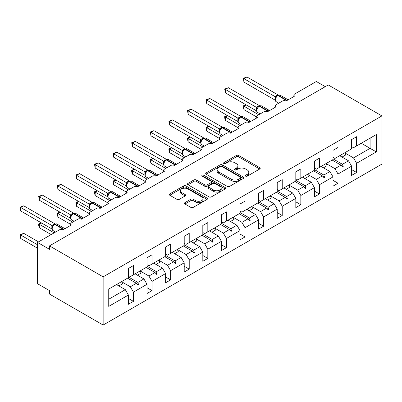 <?xml version="1.0" encoding="UTF-8"?>
<svg xmlns="http://www.w3.org/2000/svg" width="402" height="402" viewBox="0 0 402 402"><rect width="100%" height="100%" fill="white"/><g stroke="black" fill="none" stroke-linecap="round" stroke-linejoin="round"><path stroke-width="0.6" d="M245.657 176.171A1.161 0.668 0 0 0 247.295 176.171L259.727 168.991A1.653 0.955 0 0 0 260.215 168.317A1.653 0.955 0 0 0 259.727 167.639L238.662 155.479A1.653 0.955 0 0 0 236.321 155.479L223.889 162.654A1.161 0.668 0 0 0 223.547 163.132A1.161 0.668 0 0 0 223.889 163.604A1.161 0.668 0 0 0 225.527 163.604L227.135 162.674A5.296 3.06 0 0 1 234.622 162.674L236.381 163.684A5.296 3.06 0 0 1 237.929 165.85A5.296 3.06 0 0 1 236.381 168.011L234.773 168.94A1.161 0.668 0 0 0 234.431 169.413A1.161 0.668 0 0 0 234.773 169.885A1.161 0.668 0 0 0 236.411 169.885L238.019 168.956A5.296 3.06 0 0 1 245.506 168.956L247.265 169.971A5.296 3.06 0 0 1 248.813 172.131A5.296 3.06 0 0 1 247.265 174.297L245.657 175.222A1.161 0.668 0 0 0 245.315 175.699A1.161 0.668 0 0 0 245.657 176.171L245.657 175.222M184.945 202.638A1.653 0.955 0 0 0 184.458 203.317A1.653 0.955 0 0 0 184.945 203.99L190.855 207.402A1.653 0.955 0 0 0 193.196 207.402L207.005 199.432A1.653 0.955 0 0 0 207.492 198.754A1.653 0.955 0 0 0 207.005 198.08L185.94 185.915A1.653 0.955 0 0 0 183.598 185.915L169.79 193.89A1.653 0.955 0 0 0 169.302 194.563A1.653 0.955 0 0 0 169.79 195.241L176.93 199.362A1.653 0.955 0 0 0 179.267 199.362L185.176 195.95A1.653 0.955 0 0 0 185.664 195.277A1.653 0.955 0 0 0 185.176 194.598L181.639 192.553A4.427 2.558 0 0 1 180.342 190.749A4.427 2.558 0 0 1 183.076 188.387A4.427 2.558 0 0 1 187.9 188.94L201.769 196.945A4.427 2.558 0 0 1 203.065 198.754A4.427 2.558 0 0 1 200.332 201.116A4.427 2.558 0 0 1 195.508 200.563L193.196 199.226A1.653 0.955 0 0 0 190.855 199.226L184.945 202.638L184.945 203.99M381.9 115.917L103.143 276.857L103.143 325.042L381.9 164.106L381.9 115.917L328.248 84.943L49.491 245.883L49.491 249.32L37.567 242.441L59.265 229.909A2.528 1.462 180 0 1 62.843 229.909L71.425 224.954A2.528 1.462 0 0 1 70.687 223.924A2.528 1.462 0 0 1 71.425 222.889L77.867 219.17A2.528 1.462 180 0 1 81.445 219.17L90.028 214.216A2.528 1.462 0 0 1 89.284 213.186A2.528 1.462 0 0 1 90.028 212.15L96.465 208.432A2.528 1.462 180 0 1 100.043 208.432L108.625 203.477A2.528 1.462 0 0 1 107.887 202.447A2.528 1.462 0 0 1 108.625 201.412L115.067 197.694A2.528 1.462 180 0 1 118.64 197.694L127.228 192.739A2.528 1.462 0 0 1 126.484 191.709A2.528 1.462 0 0 1 127.228 190.674L133.665 186.955A2.528 1.462 180 0 1 137.243 186.955L145.825 182A2.528 1.462 0 0 1 145.087 180.97A2.528 1.462 0 0 1 145.825 179.935L152.263 176.217A2.528 1.462 180 0 1 155.84 176.217L164.428 171.262A2.528 1.462 0 0 1 163.684 170.232A2.528 1.462 0 0 1 164.428 169.197L170.865 165.478A2.528 1.462 180 0 1 174.443 165.478L183.026 160.524A2.528 1.462 0 0 1 182.287 159.493A2.528 1.462 0 0 1 183.026 158.458L189.463 154.74A2.528 1.462 180 0 1 193.04 154.74L201.628 149.785A2.528 1.462 0 0 1 200.884 148.755A2.528 1.462 0 0 1 201.628 147.72L208.065 144.001A2.528 1.462 180 0 1 211.643 144.001L220.226 139.047A2.528 1.462 0 0 1 219.487 138.017A2.528 1.462 0 0 1 220.226 136.981L226.663 133.263A2.528 1.462 180 0 1 230.24 133.263L238.823 128.308A2.528 1.462 0 0 1 238.084 127.278A2.528 1.462 0 0 1 238.823 126.243L245.265 122.525A2.528 1.462 180 0 1 248.838 122.525L257.426 117.57A2.528 1.462 0 0 1 256.682 116.54A2.528 1.462 0 0 1 257.426 115.505L263.863 111.786A2.528 1.462 180 0 1 267.441 111.786L276.023 106.831A2.528 1.462 0 0 1 275.285 105.801A2.528 1.462 0 0 1 276.023 104.766L282.465 101.048A2.528 1.462 180 0 1 286.038 101.048L294.626 96.093A2.528 1.462 0 0 1 293.882 95.063A2.528 1.462 0 0 1 294.626 94.028L316.324 81.5L325.268 86.661M103.143 276.857L49.491 245.883M227.251 186.387A1.653 0.955 0 0 0 229.592 186.387L243.401 178.418A1.653 0.955 0 0 0 243.888 177.739A1.653 0.955 0 0 0 243.401 177.066L222.336 164.9A1.653 0.955 0 0 0 219.994 164.9L206.186 172.875A1.653 0.955 0 0 0 205.703 173.553A1.653 0.955 0 0 0 206.186 174.227L227.251 186.387M202.613 176.418A1.161 0.668 0 0 1 203.789 176.584L203.789 175.207L225.205 187.573A1.653 0.955 0 0 1 225.688 188.247A1.653 0.955 0 0 1 225.205 188.925L211.392 196.895A1.653 0.955 0 0 1 209.055 196.895L187.985 184.734L187.985 183.382A1.653 0.955 0 0 0 187.503 184.056A1.653 0.955 0 0 0 187.985 184.734M187.985 183.382L193.9 179.97A1.653 0.955 0 0 1 196.236 179.97L204.784 184.905A1.653 0.955 0 0 0 207.12 184.905L211.045 182.639A1.653 0.955 0 0 0 211.527 181.965A1.653 0.955 0 0 0 211.045 181.287L202.151 176.151A1.161 0.668 0 0 1 201.809 175.679A1.161 0.668 0 0 1 202.523 175.061A1.161 0.668 0 0 1 203.789 175.207M128.419 275.481L130.328 276.581L133.429 274.792L133.429 265.566L128.419 268.461L128.419 277.681L108.746 289.043L108.746 306.389L128.419 295.033L125.318 289.661L116.495 284.566M128.419 298.47L133.429 301.364L133.429 292.138L147.016 284.294L143.921 278.923L135.097 273.827M121.53 281.691L130.328 286.772L133.429 292.138M147.016 264.742L148.926 265.843L152.026 264.054L152.026 254.828L147.016 257.722L147.016 266.943L133.429 274.792M147.016 287.731L152.026 290.626L152.026 281.4L165.619 273.556L162.519 268.184L153.695 263.089M140.127 270.953L148.926 276.033L152.026 281.4M165.619 254.004L167.528 255.104L170.624 253.315L170.624 244.089L165.619 246.984L165.619 256.205L152.026 264.054M165.619 276.993L170.624 279.887L170.624 270.662L184.216 262.818L181.116 257.446L172.297 252.35M158.73 260.215L167.528 265.295L170.624 270.662M184.216 243.265L186.126 244.366L189.226 242.577L189.226 233.351L184.216 236.245L184.216 245.466L170.624 253.315M184.216 266.255L189.226 269.149L189.226 259.923L202.819 252.074L199.719 246.707L190.895 241.612M177.327 249.476L186.126 254.556L189.226 259.923M202.819 232.527L204.724 233.627L207.824 231.838L207.824 222.613L202.819 225.507L202.819 234.728L189.226 242.577M202.819 255.516L207.824 258.411L207.824 249.185L221.417 241.336L218.316 235.969L209.492 230.874M195.93 238.738L204.724 243.818L207.824 249.185M221.417 221.788L223.326 222.889L226.426 221.1L226.426 211.874L221.417 214.768L221.417 223.989L207.824 231.838M221.417 244.778L226.426 247.672L226.426 238.446L240.019 230.597L236.919 225.231L228.095 220.135M214.527 227.999L223.326 233.08L226.426 238.446M240.019 211.05L241.924 212.15L245.024 210.362L245.024 201.136L240.019 204.03L240.019 213.251L226.426 221.1M240.019 234.039L245.024 236.934L245.024 227.708L258.617 219.859L255.516 214.492L246.692 209.397M233.13 217.261L241.924 222.341L245.024 227.708M258.617 200.312L260.526 201.412L263.627 199.623L263.627 190.397L258.617 193.292L258.617 202.513L245.024 210.362M258.617 223.301L263.627 226.195L263.627 216.969L277.219 209.12L274.119 203.754L265.295 198.658M251.727 206.522L260.526 211.603L263.627 216.969M277.219 189.573L279.124 190.674L282.224 188.885L282.224 179.659L277.219 182.553L277.219 191.774L263.627 199.623M277.219 212.563L282.224 215.457L282.224 206.231L295.817 198.382L292.716 193.015L283.892 187.92M270.33 195.784L279.124 200.864L282.224 206.231M295.817 178.835L297.726 179.935L300.827 178.146L300.827 168.92L295.817 171.815L295.817 181.036L282.224 188.885M295.817 201.824L300.827 204.718L300.827 195.493L314.414 187.644L311.319 182.277L302.495 177.181M288.927 185.046L297.726 190.126L300.827 195.493M314.414 168.096L316.324 169.197L319.424 167.408L319.424 158.182L314.414 161.076L314.414 170.297L300.827 178.146M314.414 191.086L319.424 193.98L319.424 184.754L333.017 176.905L329.916 171.538L321.092 166.443M307.525 174.307L316.324 179.387L319.424 184.754M333.017 157.358L334.921 158.458L338.022 156.669L338.022 147.444L333.017 150.338L333.017 159.559L319.424 167.408M333.017 180.347L338.022 183.242L338.022 174.016L351.614 166.167L351.614 175.393L356.624 172.503L356.624 163.277L376.297 151.921L370.096 148.338L370.096 138.152L376.297 134.575L376.297 151.921M326.128 163.569L334.921 168.649L338.022 174.016M351.614 146.619L353.524 147.72L356.624 145.931L356.624 136.705L351.614 139.6L351.614 148.82L338.022 156.669M351.614 169.609L356.624 172.503M344.725 152.83L353.524 157.911L356.624 163.277M37.567 242.441L37.567 283.742L49.491 290.626L49.491 294.068L103.143 325.042M133.429 301.364L128.419 304.254L128.419 295.033M152.026 290.626L147.016 293.515L147.016 284.294M170.624 279.887L165.619 282.777L165.619 273.556M189.226 269.149L184.216 272.038L184.216 262.818M207.824 258.411L202.819 261.3L202.819 252.074M226.426 247.672L221.417 250.562L221.417 241.336M245.024 236.934L240.019 239.823L240.019 230.597M263.627 226.195L258.617 229.085L258.617 219.859M282.224 215.457L277.219 218.346L277.219 209.12M300.827 204.718L295.817 207.608L295.817 198.382M319.424 193.98L314.414 196.869L314.414 187.644M338.022 183.242L333.017 186.131L333.017 176.905M356.624 145.931L376.297 134.575M137.856 272.234L138.615 271.797M128.419 276.978L137.856 282.425L143.921 278.923M130.328 286.772L136.389 283.269L138.017 285.083L138.615 284.742L137.856 282.425M127.57 278.174L136.389 283.269M156.453 261.496L157.212 261.059M147.016 266.24L156.453 271.687L162.519 268.184M148.926 276.033L154.991 272.531L156.614 274.345L157.212 274.003L156.453 271.687M146.167 267.436L154.991 272.531M175.056 250.758L175.815 250.32M165.619 255.501L175.056 260.948L181.116 257.446M167.528 265.295L173.589 261.792L175.217 263.606L175.815 263.265L175.056 260.948M164.765 256.697L173.589 261.792M193.653 240.019L194.412 239.582M184.216 244.763L193.653 250.21L199.719 246.707M186.126 254.556L192.191 251.054L193.814 252.868L194.412 252.526L193.653 250.21M183.367 245.959L192.191 251.054M212.256 229.281L213.01 228.844M202.819 234.024L212.256 239.471L218.316 235.969M204.724 243.818L210.789 240.316L212.417 242.13L213.01 241.788L212.256 239.471M201.965 235.22L210.789 240.316M230.854 218.542L231.612 218.105M221.417 223.286L230.854 228.733L236.919 225.231M223.326 233.08L229.391 229.577L231.014 231.391L231.612 231.049L230.854 228.733M220.567 224.482L229.391 229.577M249.451 207.804L250.21 207.367M240.019 212.547L249.451 217.995L255.516 214.492M241.924 222.341L247.989 218.839L249.617 220.653L250.21 220.311L249.451 217.995M239.165 213.743L247.989 218.839M268.054 197.065L268.812 196.628M258.617 201.809L268.054 207.256L274.119 203.754M260.526 211.603L266.591 208.1L268.214 209.914L268.812 209.573L268.054 207.256M257.767 203.005L266.591 208.1M286.651 186.327L287.41 185.89M277.219 191.071L286.651 196.518L292.716 193.015M279.124 200.864L285.189 197.362L286.817 199.176L287.41 198.829L286.651 196.518M276.365 192.267L285.189 197.362M305.254 175.589L306.012 175.151M295.817 180.332L305.254 185.779L311.319 182.277M297.726 190.126L303.786 186.623L305.414 188.437L306.012 188.091L305.254 185.779M294.967 181.528L303.786 186.623M323.851 164.85L324.61 164.413M314.414 169.594L323.851 175.041L329.916 171.538M316.324 179.387L322.389 175.885L324.012 177.699L324.61 177.352L323.851 175.041M313.565 170.79L322.389 175.885M342.454 154.112L343.213 153.675M333.017 158.855L342.454 164.302L348.514 160.8L339.695 155.705M334.921 168.649L340.986 165.147L342.615 166.961L343.213 166.614L342.454 164.302M332.163 160.051L340.986 165.147M348.514 160.8L351.614 166.167M353.524 157.911L370.096 148.338L361.272 143.248M108.746 299.229L125.318 289.661M341.333 165.534L343.213 166.614M322.736 176.272L324.61 177.352M304.138 187.01L306.012 188.091M285.536 197.749L287.41 198.829M266.938 208.487L268.812 209.573M248.335 219.226L250.21 220.311M229.738 229.964L231.612 231.049M211.135 240.703L213.01 241.788M192.538 251.441L194.412 252.526M173.94 262.179L175.815 263.265M155.338 272.918L157.212 274.003M136.74 283.656L138.615 284.742M246.119 176.332L247.265 175.669A5.296 3.06 0 0 0 248.813 173.508L248.813 172.131M237.929 165.85L237.929 167.227A5.296 3.06 0 0 1 236.381 169.388L235.235 170.051M259.707 169.006L238.662 156.855A1.653 0.955 0 0 0 236.321 156.855L224.351 163.765M243.381 178.428L222.336 166.277A1.653 0.955 0 0 0 219.994 166.277L206.206 174.242M240.476 178.212A1.161 0.668 0 0 0 240.813 177.739A1.161 0.668 0 0 0 240.476 177.267L221.984 166.594A1.161 0.668 0 0 0 220.346 166.594L218.648 167.574A5.296 3.06 0 0 0 217.1 169.734A5.296 3.06 0 0 0 218.648 171.895L231.291 179.191A5.296 3.06 0 0 0 238.778 179.191L240.476 178.212L240.476 179.588A1.161 0.668 0 0 0 240.813 179.116L240.813 177.739M217.1 169.734L217.1 171.111A5.296 3.06 0 0 0 218.648 173.272L218.648 171.895M240.476 179.588L238.778 180.568A5.296 3.06 0 0 1 231.291 180.568L218.648 173.272M188.01 184.744L193.9 181.347L193.9 179.97M211.527 181.965L211.527 183.342A1.653 0.955 0 0 1 211.045 184.015L207.12 186.282A1.653 0.955 0 0 1 204.784 186.282L196.236 181.347A1.653 0.955 0 0 0 193.9 181.347M203.789 176.584L225.18 188.935M213.648 190.02A4.427 2.558 0 0 0 218.472 190.573A4.427 2.558 0 0 0 221.206 188.211A4.427 2.558 0 0 0 219.909 186.407L215.02 183.583A1.653 0.955 0 0 0 212.683 183.583L208.759 185.85A1.653 0.955 0 0 0 208.276 186.523A1.653 0.955 0 0 0 208.759 187.201L213.648 190.02L213.648 191.397A4.427 2.558 0 0 0 218.472 191.95A4.427 2.558 0 0 0 221.206 189.588L221.206 188.211M208.276 186.523L208.276 187.9A1.653 0.955 0 0 0 208.759 188.578L208.759 187.201M213.648 191.397L208.759 188.578M203.065 198.754L203.065 200.131A4.427 2.558 0 0 1 200.332 202.492A4.427 2.558 0 0 1 195.508 201.94L193.196 200.603A1.653 0.955 0 0 0 190.855 200.603L184.965 204.005M180.342 190.749L180.342 192.126A4.427 2.558 0 0 0 181.639 193.93L181.639 192.553M185.156 195.965L181.639 193.93M206.985 199.442L185.94 187.292A1.653 0.955 0 0 0 183.598 187.292L169.81 195.251M243.954 82.119L243.295 78.3L243.954 78.676L246.934 76.958L278.094 94.947L275.109 96.666L243.954 78.676L243.954 82.119L275.058 100.078L275.058 96.636M277.898 95.309L280.134 95.173A3.623 2.095 120 0 0 278.32 95.354A0.844 0.487 -120 0 0 277.898 95.309L277.541 95.52A0.844 0.487 60 0 0 277.425 95.636L275.511 97.967C274.913 99.827 275.124 101.058 276.149 101.661L278.777 103.178M276.104 97.309L275.109 96.666M243.295 78.3L246.934 76.958M246.22 104.907L243.954 106.213L258.737 114.746M243.954 109.656L243.295 107.208L243.295 105.837L243.954 106.213L243.954 109.656L256.682 117.007M243.295 105.837L245.954 104.751M340.182 155.423A13.487 7.789 60 0 1 340.569 156.212M344.715 152.805A13.487 7.789 60 0 1 345.69 154.966L342.052 157.066M227.617 115.645L225.351 116.952L240.135 125.484M225.351 120.394L224.698 117.947L224.698 116.575L225.351 116.952L225.351 120.394L238.084 127.746M224.698 116.575L227.356 115.49M321.585 166.162A13.487 7.789 60 0 1 321.972 166.951M326.112 163.544A13.487 7.789 60 0 1 327.087 165.704L323.454 167.805M209.02 126.384L206.754 127.69L221.537 136.223M206.754 131.132L206.095 128.685L206.095 127.313L206.754 127.69L206.754 131.132L219.487 138.484M206.095 127.313L208.759 126.228M302.982 176.9A13.487 7.789 60 0 1 303.374 177.689M307.515 174.282A13.487 7.789 60 0 1 308.49 176.443L304.852 178.543M225.351 92.857L224.698 89.038L225.351 89.415L228.331 87.696L259.491 105.686L256.511 107.404L225.351 89.415L225.351 92.857L256.456 110.816L256.456 107.374M259.3 106.048L261.531 105.912A3.623 2.095 120 0 0 259.722 106.093A0.844 0.487 -120 0 0 259.3 106.048L258.943 106.259A0.844 0.487 60 0 0 258.828 106.374L256.913 108.706A1.854 1.342 18 0 0 256.451 107.399M257.501 108.048L256.511 107.404M224.698 89.038L228.331 87.696M206.754 103.595L206.095 99.776L206.754 100.153L209.733 98.435L240.893 116.424L237.909 118.143L206.754 100.153L206.754 103.595L237.858 121.555L237.858 118.113M240.697 116.786L242.934 116.65A3.623 2.095 120 0 0 241.12 116.831A0.844 0.487 -120 0 0 240.697 116.786L240.341 116.997A0.844 0.487 60 0 0 240.225 117.113L238.311 119.444A1.854 1.342 18 0 0 237.848 118.138M238.904 118.786L237.909 118.143M206.095 99.776L209.733 98.435M190.417 137.122L188.151 138.429L202.935 146.961M188.151 141.871L187.498 139.424L187.498 138.052L188.151 138.429L188.151 141.871L200.884 149.222M187.498 138.052L190.156 136.966M284.385 187.639A13.487 7.789 60 0 1 284.772 188.427M288.917 185.02A13.487 7.789 60 0 1 289.887 187.181L286.254 189.282M171.82 147.861L169.554 149.167L184.337 157.7M169.554 152.609L168.9 150.162L168.9 148.79L169.554 149.167L169.554 152.609L182.287 159.961M168.9 148.79L171.559 147.705M265.787 198.377A13.487 7.789 60 0 1 266.174 199.166M270.315 195.759A13.487 7.789 60 0 1 271.29 197.92L267.652 200.02M188.151 114.334L187.498 110.515L188.151 110.892L191.136 109.173L222.296 127.163L219.311 128.881L188.151 110.892L188.151 114.334L219.261 132.293L219.261 128.851M222.1 127.524L224.331 127.389A3.623 2.095 120 0 0 222.522 127.57A0.844 0.487 -120 0 0 222.1 127.524L221.743 127.735A0.844 0.487 60 0 0 221.628 127.851L219.713 130.183C219.11 132.042 219.326 133.273 220.351 133.876L222.979 135.394M220.301 129.524L219.311 128.881M187.498 110.515L191.136 109.173M169.554 125.072L168.9 121.253L169.554 121.63L172.533 119.912L203.693 137.901L200.714 139.62L169.554 121.63L169.554 125.072L200.658 143.032L200.658 139.589M203.497 138.263L205.734 138.127A3.623 2.095 120 0 0 203.92 138.308A0.844 0.487 -120 0 0 203.497 138.263L203.141 138.474A0.844 0.487 60 0 0 203.025 138.589L201.111 140.921A1.854 1.342 18 0 0 200.653 139.615M201.703 140.263L200.714 139.62M168.9 121.253L172.533 119.912M153.217 158.599L150.951 159.906L165.74 168.438M150.951 163.348L150.298 160.9L150.298 159.529L150.951 159.906L150.951 163.348L163.684 170.699M150.298 159.529L152.956 158.443M247.185 209.115A13.487 7.789 60 0 1 247.572 209.904M251.717 206.497A13.487 7.789 60 0 1 252.687 208.658L249.054 210.759M150.951 135.811L150.298 131.992L150.951 132.369L153.936 130.65L185.096 148.639L182.111 150.358L150.951 132.369L150.951 135.811L182.061 153.77L182.061 150.328M184.9 149.001L187.136 148.866A3.623 2.095 120 0 0 185.322 149.047A0.844 0.487 -120 0 0 184.9 149.001L184.543 149.212A0.844 0.487 60 0 0 184.428 149.328L182.513 151.66C181.91 153.519 182.126 154.75 183.151 155.353L185.779 156.87M183.101 151.001L182.111 150.358M150.298 131.992L153.936 130.65M134.62 169.337L132.353 170.644L147.137 179.176M132.353 174.086L131.7 171.639L131.7 170.267L132.353 170.644L132.353 174.086L145.087 181.438M131.7 170.267L134.358 169.182M228.587 219.854A13.487 7.789 60 0 1 228.974 220.643M233.115 217.236A13.487 7.789 60 0 1 234.09 219.397L230.452 221.497M132.353 146.549L131.7 142.73L132.353 143.107L135.333 141.388L166.493 159.378L163.513 161.096L132.353 143.107L132.353 146.549L163.458 164.508L163.458 161.066M166.297 159.74L168.533 159.604A3.623 2.095 120 0 0 166.719 159.785A0.844 0.487 -120 0 0 166.297 159.74L165.941 159.951A0.844 0.487 60 0 0 165.83 160.066L163.91 162.398A1.854 1.342 18 0 0 163.453 161.091M164.503 161.74L163.513 161.096M131.7 142.73L135.333 141.388M116.017 180.076L113.756 181.382L128.54 189.915M113.756 184.825L113.098 182.377L113.098 181.006L113.756 181.382L113.756 184.825L126.484 192.176M113.098 181.006L115.756 179.92M209.985 230.592A13.487 7.789 60 0 1 210.372 231.381M214.517 227.974A13.487 7.789 60 0 1 215.492 230.135L211.854 232.235M113.756 157.288L113.098 153.469L113.756 153.845L116.736 152.127L147.896 170.116L144.911 171.835L113.756 153.845L113.756 157.288L144.861 175.247L144.861 171.805M147.7 170.483L149.936 170.342A3.623 2.095 120 0 0 148.122 170.523A0.844 0.487 -120 0 0 147.7 170.483L147.343 170.689A0.844 0.487 60 0 0 147.227 170.805L145.313 173.136C144.71 174.996 144.926 176.227 145.951 176.83L148.579 178.347M145.901 172.478L144.911 171.835M113.098 153.469L116.736 152.127M97.42 190.814L95.153 192.121L109.937 200.653M95.153 195.563L94.5 193.116L94.5 191.744L95.153 192.121L95.153 195.563L107.887 202.915M94.5 191.744L97.158 190.659M191.387 241.331A13.487 7.789 60 0 1 191.774 242.12M195.915 238.713A13.487 7.789 60 0 1 196.89 240.873L193.251 242.974M95.153 168.026L94.5 164.207L95.153 164.584L98.133 162.865L129.293 180.855L126.313 182.573L95.153 164.584L95.153 168.026L126.258 185.985L126.258 182.543M129.102 181.222L131.333 181.081A3.623 2.095 120 0 0 129.519 181.262A0.844 0.487 -120 0 0 129.102 181.222L128.74 181.428A0.844 0.487 60 0 0 128.63 181.543L126.715 183.875C126.112 185.734 126.323 186.965 127.354 187.568L129.982 189.086M127.303 183.217L126.313 182.573M94.5 164.207L98.133 162.865M78.822 201.553L76.556 202.859L91.339 211.392M76.556 206.301L75.898 203.854L75.898 202.482L76.556 202.859L76.556 206.301L89.284 213.653M75.898 202.482L78.556 201.402M172.785 252.069A13.487 7.789 60 0 1 173.177 252.858M177.317 249.451A13.487 7.789 60 0 1 178.292 251.612L174.654 253.712M76.556 178.764L75.898 174.945L76.556 175.322L79.536 173.604L110.696 191.593L107.711 193.312L76.556 175.322L76.556 178.764L107.661 196.724L107.661 193.282M110.5 191.96L112.736 191.819A3.623 2.095 120 0 0 110.922 192A0.844 0.487 -120 0 0 110.5 191.96L110.143 192.166A0.844 0.487 60 0 0 110.027 192.282L108.113 194.613A1.854 1.342 18 0 0 107.651 193.307M108.706 193.955L107.711 193.312M75.898 174.945L79.536 173.604M60.22 212.291L57.953 213.598L72.737 222.13M57.953 217.04L57.3 214.593L57.3 213.221L57.953 213.598L57.953 217.04L70.687 224.391M57.3 213.221L59.958 212.14M154.187 262.807A13.487 7.789 60 0 1 154.574 263.596M158.72 260.189A13.487 7.789 60 0 1 159.689 262.35L156.056 264.451M57.953 189.503L57.3 185.684L57.953 186.061L60.933 184.342L92.093 202.332L89.113 204.05L57.953 186.061L57.953 189.503L89.058 207.462L89.058 204.02M91.902 202.698L94.133 202.558A3.623 2.095 120 0 0 92.324 202.739A0.844 0.487 -120 0 0 91.902 202.698L91.545 202.904A0.844 0.487 60 0 0 91.43 203.02L89.515 205.352C88.912 207.211 89.128 208.442 90.154 209.045L92.782 210.563M90.103 204.693L89.113 204.05M57.3 185.684L60.933 184.342M41.622 223.03L39.356 224.336L54.139 232.874M39.356 227.778L38.698 225.331L38.698 223.959L39.356 224.336L39.356 227.778L51.16 234.592M38.698 223.959L41.361 222.879M135.585 273.546A13.487 7.789 60 0 1 135.976 274.335M140.117 270.928A13.487 7.789 60 0 1 141.092 273.089L137.454 275.189M39.356 200.241L38.698 196.422L39.356 196.799L42.336 195.081L73.496 213.07L70.511 214.789L39.356 196.799L39.356 200.241L70.461 218.201L70.461 214.758M73.3 213.437L75.536 213.296A3.623 2.095 120 0 0 73.722 213.477A0.844 0.487 -120 0 0 73.3 213.437L72.943 213.643A0.844 0.487 60 0 0 72.827 213.758L70.913 216.09A1.854 1.342 18 0 0 70.45 214.784M71.506 215.432L70.511 214.789M38.698 196.422L42.336 195.081M20.1 234.698L20.753 235.075L20.753 238.517L20.1 234.698L23.738 233.351L20.753 235.075L37.567 244.778M20.753 238.517L37.567 248.22M23.738 233.351L38.522 241.888M116.987 284.284A13.487 7.789 60 0 1 117.374 285.073M121.52 281.666A13.487 7.789 60 0 1 122.489 283.827L118.856 285.928M20.753 210.98L20.1 207.161L20.753 207.538L23.738 205.819L54.898 223.808L51.913 225.527L20.753 207.538L20.753 210.98L51.863 228.939L51.863 225.497M54.702 224.175L56.933 224.035A3.623 2.095 120 0 0 55.124 224.215A0.844 0.487 -120 0 0 54.702 224.175L54.345 224.381A0.844 0.487 60 0 0 54.23 224.497L52.315 226.828A1.854 1.342 18 0 0 51.853 225.522M52.903 226.17L51.913 225.527M20.1 207.161L23.738 205.819M247.265 175.669L247.265 174.297M234.773 169.885L234.773 168.94M236.381 169.388L236.381 168.011M223.889 163.604L223.889 162.654M236.321 156.855L236.321 155.479M238.662 156.855L238.662 155.479M259.727 168.991L259.727 167.639M206.186 174.227L206.186 172.875M219.994 166.277L219.994 164.9M222.336 166.277L222.336 164.9M243.401 178.418L243.401 177.066M231.291 180.568L231.291 179.191M238.778 180.568L238.778 179.191M196.236 181.347L196.236 179.97M204.784 186.282L204.784 184.905M207.12 186.282L207.12 184.905M211.045 184.015L211.045 182.639M225.205 188.925L225.205 187.573M190.855 200.603L190.855 199.226M193.196 200.603L193.196 199.226M195.508 201.94L195.508 200.563M185.176 195.95L185.176 194.598M169.79 195.241L169.79 193.89M183.598 187.292L183.598 185.915M185.94 187.292L185.94 185.915M207.005 199.432L207.005 198.08M287.008 100.49A0.844 0.487 -120 0 0 286.666 100.173A3.623 2.095 -60 0 1 288.113 99.852M285.646 100.862A3.623 2.095 -60 0 1 286.309 100.379L286.666 100.173L278.32 95.354L277.963 95.56A3.623 2.095 120 0 0 275.4 99.997A3.623 2.095 120 0 0 276.149 101.661M276.476 96.41L277.541 95.52A0.844 0.487 60 0 1 277.963 95.56L286.309 100.379A0.844 0.487 60 0 1 286.646 100.696M277.149 95.782A1.854 1.07 60 0 1 276.606 95.601M276.898 95.983A1.854 1.07 60 0 1 276.244 95.807M275.506 97.977A1.854 1.342 18 0 0 275.048 96.661M268.405 111.228A0.844 0.487 -120 0 0 268.064 110.912A3.623 2.095 -60 0 1 269.511 110.59M267.044 111.6A3.623 2.095 -60 0 1 267.707 111.118L268.064 110.912L259.722 106.093L259.36 106.299A3.623 2.095 120 0 0 256.798 110.736A3.623 2.095 120 0 0 257.551 112.399L260.179 113.917M257.878 107.148L258.943 106.259A0.844 0.487 60 0 1 259.36 106.299L267.707 111.118A0.844 0.487 60 0 1 268.049 111.434M258.546 106.52A1.854 1.07 60 0 1 258.004 106.339M258.3 106.721A1.854 1.07 60 0 1 257.647 106.545M249.808 121.967A0.844 0.487 -120 0 0 249.466 121.65A3.623 2.095 -60 0 1 250.913 121.329M248.446 122.339A3.623 2.095 -60 0 1 249.109 121.856L249.466 121.65L241.12 116.831L240.763 117.037A3.623 2.095 120 0 0 238.2 121.474A3.623 2.095 120 0 0 238.949 123.138L241.577 124.655M239.275 117.886L240.341 116.997A0.844 0.487 60 0 1 240.763 117.037L249.109 121.856A0.844 0.487 60 0 1 249.451 122.173M239.949 117.258A1.854 1.07 60 0 1 239.406 117.077M239.698 117.459A1.854 1.07 60 0 1 239.049 117.283M231.205 132.705A0.844 0.487 -120 0 0 230.869 132.389A3.623 2.095 -60 0 1 232.311 132.067M229.843 133.077A3.623 2.095 -60 0 1 230.507 132.595L230.869 132.389L222.522 127.57L222.165 127.776A3.623 2.095 120 0 0 219.598 132.213A3.623 2.095 120 0 0 220.351 133.876M220.678 128.625L221.743 127.735A0.844 0.487 60 0 1 222.165 127.776L230.507 132.595A0.844 0.487 60 0 1 230.848 132.911M221.351 127.997A1.854 1.07 60 0 1 220.804 127.816M221.1 128.198A1.854 1.07 60 0 1 220.447 128.022M219.708 130.193A1.854 1.342 18 0 0 219.251 128.876M212.608 143.444A0.844 0.487 -120 0 0 212.266 143.127A3.623 2.095 -60 0 1 213.713 142.805M211.246 143.815A3.623 2.095 -60 0 1 211.909 143.333L212.266 143.127L203.92 138.308L203.563 138.514A3.623 2.095 120 0 0 201 142.951A3.623 2.095 120 0 0 201.749 144.614L204.377 146.132M202.075 139.363L203.141 138.474A0.844 0.487 60 0 1 203.563 138.514L211.909 143.333A0.844 0.487 60 0 1 212.251 143.65M202.749 138.735A1.854 1.07 60 0 1 202.206 138.554M202.497 138.936A1.854 1.07 60 0 1 201.849 138.76M194.005 154.182A0.844 0.487 -120 0 0 193.669 153.865A3.623 2.095 -60 0 1 195.116 153.544M192.643 154.554A3.623 2.095 -60 0 1 193.312 154.072L193.669 153.865L185.322 149.047L184.965 149.253A3.623 2.095 120 0 0 182.397 153.69A3.623 2.095 120 0 0 183.151 155.353M183.478 150.102L184.543 149.212A0.844 0.487 60 0 1 184.965 149.253L193.312 154.072A0.844 0.487 60 0 1 193.648 154.388M184.151 149.474A1.854 1.07 60 0 1 183.603 149.293M183.9 149.675A1.854 1.07 60 0 1 183.247 149.499M182.508 151.67A1.854 1.342 18 0 0 182.051 150.353M175.408 164.92A0.844 0.487 -120 0 0 175.066 164.604A3.623 2.095 -60 0 1 176.513 164.282M174.046 165.292A3.623 2.095 -60 0 1 174.709 164.81L175.066 164.604L166.719 159.785L166.363 159.991A3.623 2.095 120 0 0 163.8 164.428A3.623 2.095 120 0 0 164.549 166.091L167.182 167.609M164.875 160.84L165.941 159.951A0.844 0.487 60 0 1 166.363 159.991L174.709 164.81A0.844 0.487 60 0 1 175.051 165.127M165.549 160.212A1.854 1.07 60 0 1 165.006 160.031M165.297 160.413A1.854 1.07 60 0 1 164.649 160.237M156.81 175.659A0.844 0.487 -120 0 0 156.468 175.342A3.623 2.095 -60 0 1 157.916 175.021M155.443 176.031A3.623 2.095 -60 0 1 156.112 175.548L156.468 175.342L148.122 170.523L147.765 170.729A3.623 2.095 120 0 0 145.202 175.166A3.623 2.095 120 0 0 145.951 176.83M146.278 171.579L147.343 170.689A0.844 0.487 60 0 1 147.765 170.729L156.112 175.548A0.844 0.487 60 0 1 156.448 175.865M146.951 170.95A1.854 1.07 60 0 1 146.408 170.77M146.7 171.151A1.854 1.07 60 0 1 146.047 170.976M145.308 173.146A1.854 1.342 18 0 0 144.851 171.83M138.208 186.397A0.844 0.487 -120 0 0 137.866 186.081A3.623 2.095 -60 0 1 139.313 185.759M136.846 186.769A3.623 2.095 -60 0 1 137.509 186.287L137.866 186.081L129.519 181.262L129.163 181.468A3.623 2.095 120 0 0 126.6 185.905A3.623 2.095 120 0 0 127.354 187.568M127.68 182.317L128.74 181.428A0.844 0.487 60 0 1 129.163 181.468L137.509 186.287A0.844 0.487 60 0 1 137.851 186.603M128.349 181.689A1.854 1.07 60 0 1 127.806 181.508M128.102 181.89A1.854 1.07 60 0 1 127.449 181.714M126.71 183.885A1.854 1.342 18 0 0 126.253 182.568M119.61 197.136A0.844 0.487 -120 0 0 119.268 196.819A3.623 2.095 -60 0 1 120.716 196.498M118.248 197.508A3.623 2.095 -60 0 1 118.912 197.025L119.268 196.819L110.922 192L110.565 192.206A3.623 2.095 120 0 0 108.002 196.648A3.623 2.095 120 0 0 108.751 198.307L111.379 199.824M109.078 193.055L110.143 192.166A0.844 0.487 60 0 1 110.565 192.206L118.912 197.025A0.844 0.487 60 0 1 119.253 197.342M109.751 192.427A1.854 1.07 60 0 1 109.208 192.246M109.5 192.628A1.854 1.07 60 0 1 108.847 192.452M101.008 207.874A0.844 0.487 -120 0 0 100.671 207.558A3.623 2.095 -60 0 1 102.113 207.236M99.646 208.246A3.623 2.095 -60 0 1 100.309 207.764L100.671 207.558L92.324 202.739L91.963 202.945A3.623 2.095 120 0 0 89.4 207.387A3.623 2.095 120 0 0 90.154 209.045M90.48 203.794L91.545 202.904A0.844 0.487 60 0 1 91.963 202.945L100.309 207.764A0.844 0.487 60 0 1 100.651 208.08M91.148 203.166A1.854 1.07 60 0 1 90.606 202.985M90.902 203.367A1.854 1.07 60 0 1 90.249 203.191M89.51 205.362A1.854 1.342 18 0 0 89.053 204.045M82.41 218.613A0.844 0.487 -120 0 0 82.068 218.296A3.623 2.095 -60 0 1 83.515 217.974M81.048 218.984A3.623 2.095 -60 0 1 81.712 218.502L82.068 218.296L73.722 213.477L73.365 213.683A3.623 2.095 120 0 0 70.802 218.125A3.623 2.095 120 0 0 71.551 219.783L74.179 221.301M71.878 214.532L72.943 213.643A0.844 0.487 60 0 1 73.365 213.683L81.712 218.502A0.844 0.487 60 0 1 82.053 218.819M72.551 213.904A1.854 1.07 60 0 1 72.008 213.723M72.3 214.105A1.854 1.07 60 0 1 71.651 213.929M63.807 229.351A0.844 0.487 -120 0 0 63.471 229.034A3.623 2.095 -60 0 1 64.913 228.713M62.446 229.723A3.623 2.095 -60 0 1 63.109 229.24L63.471 229.034L55.124 224.215L54.767 224.422A3.623 2.095 120 0 0 52.2 228.864A3.623 2.095 120 0 0 52.953 230.522L55.582 232.039M53.28 225.271L54.345 224.381A0.844 0.487 60 0 1 54.767 224.422L63.109 229.24A0.844 0.487 60 0 1 63.451 229.557M53.953 224.643A1.854 1.07 60 0 1 53.406 224.462M53.702 224.844A1.854 1.07 60 0 1 53.049 224.668M293.882 96.52L293.882 95.063M275.285 107.259L275.285 105.801M256.682 117.997L256.682 116.54M238.084 128.735L238.084 127.278M219.487 139.474L219.487 138.017M200.884 150.212L200.884 148.755M182.287 160.951L182.287 159.493M163.684 171.689L163.684 170.232M145.087 182.428L145.087 180.97M126.484 193.166L126.484 191.709M107.887 203.904L107.887 202.447M89.284 214.643L89.284 213.186M70.687 225.381L70.687 223.924M280.134 95.173L288.174 99.817M261.531 105.912L269.576 110.555M256.913 108.706C256.31 110.565 256.521 111.796 257.551 112.399M242.934 116.65L250.974 121.293M238.311 119.444C237.713 121.303 237.924 122.535 238.949 123.138M224.331 127.389L232.376 132.032M205.734 138.127L213.774 142.77M201.111 140.921C200.513 142.78 200.724 144.011 201.749 144.614M187.136 148.866L195.176 153.509M168.533 159.604L176.578 164.247M163.91 162.398C163.312 164.257 163.524 165.488 164.549 166.091M149.936 170.342L157.976 174.986M131.333 181.081L139.378 185.724M112.736 191.819L120.776 196.462M108.113 194.613C107.515 196.472 107.726 197.704 108.751 198.307M94.133 202.558L102.178 207.201M75.536 213.296L83.576 217.939M70.913 216.09C70.315 217.949 70.526 219.18 71.551 219.783M56.933 224.035L64.978 228.678M52.315 226.828C51.712 228.688 51.928 229.919 52.953 230.522"/></g></svg>
